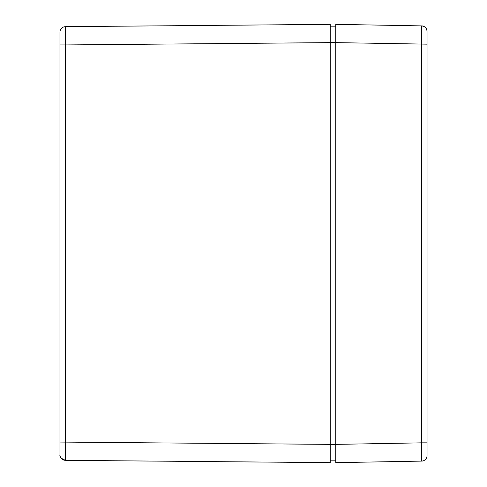 <?xml version="1.0" encoding="UTF-8"?>
<svg xmlns="http://www.w3.org/2000/svg" width="487" height="487" viewBox="0 0 487 487"><rect width="100%" height="100%" fill="white"/><g stroke="black" fill="none" stroke-linecap="round" stroke-linejoin="round"><path stroke-width="0.73" d="M59.968 455.065L59.962 454.87A5.479 5.479 0 0 0 65.392 460.325L65.392 44.938L59.962 44.938L59.962 32.154L59.962 454.846A5.479 5.479 0 0 0 65.392 460.325L330.247 462.65L330.247 444.387L330.247 460.824L335.726 460.824L335.726 444.387L335.726 462.65L421.657 461.104A5.479 5.479 0 0 0 427.038 455.625A5.479 5.479 0 0 1 421.657 461.104A5.479 5.479 0 0 0 427.038 455.625L427.038 442.841L421.657 442.841L421.657 461.104A5.479 5.479 0 0 0 427.038 455.625L427.038 427.951M427.038 442.841L427.038 31.375A5.479 5.479 0 0 0 421.657 25.896L421.657 442.841L335.726 444.387L335.726 26.176L330.247 26.176L330.247 444.387L59.962 442.062L59.962 454.846M335.726 24.35L335.726 42.613L427.038 44.159L427.038 31.375A5.479 5.479 0 0 0 421.657 25.896L335.726 24.35L421.657 25.896C424.932 26.28 426.722 28.106 427.038 31.381C426.722 28.106 424.932 26.28 421.657 25.908M330.247 42.613L65.392 44.938L65.392 26.675A5.479 5.479 0 0 0 59.962 32.154A5.479 5.479 0 0 1 65.392 26.675A5.479 5.479 0 0 0 59.962 32.154A5.479 5.479 0 0 1 65.392 26.675L330.247 24.35L330.247 42.613L335.726 42.613M330.247 444.387L335.726 444.387M61.21 458.316L65.392 460.312C61.265 458.62 59.451 456.794 59.962 454.84L59.962 454.84M60.558 457.317L60.26 456.605"/></g></svg>
